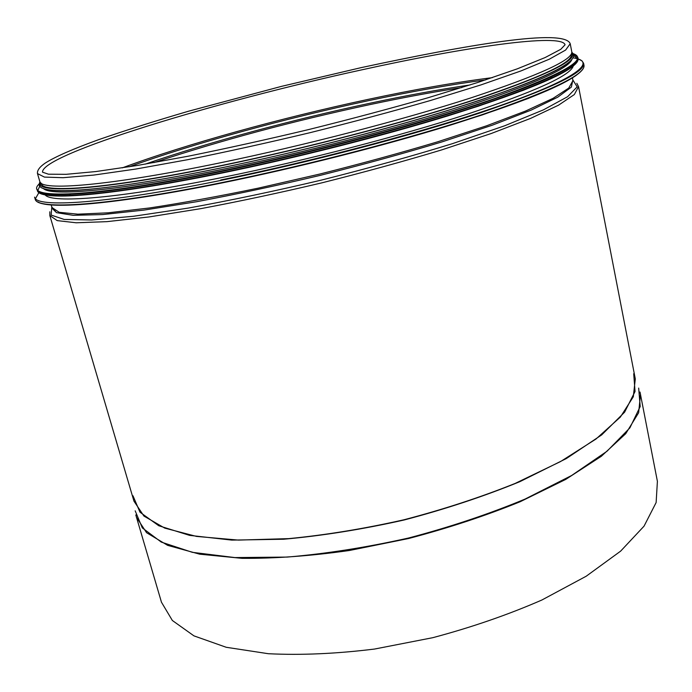 <?xml version="1.0" encoding="UTF-8"?>
<svg xmlns="http://www.w3.org/2000/svg" width="692" height="692" viewBox="0 0 692 692"><rect width="100%" height="100%" fill="white"/><g stroke="black" fill="none" stroke-linecap="round" stroke-linejoin="round"><path stroke-width="1.04" d="M45.075 194.798C51.199 203.725 118.669 198.621 224.199 177.074C305.579 160.535 400.469 135.892 467.593 114.085C535.245 91.508 570.459 75.497 573.236 66.051M550.572 77.331L562.129 71.077M57.246 194.158L70.385 194.391M43.354 188.44C50.213 196.666 117.528 190.966 222.201 169.419C303.2 152.82 397.658 128.383 464.86 106.845C532.615 84.58 568.27 68.828 571.834 59.607M41.261 183.259L41.382 183.657C42.039 193.639 109.812 188.613 221.198 165.587C305.397 148.261 403.92 122.596 471.598 100.617C539.544 77.928 572.803 62.539 571.384 54.452L571.307 54.045M220.099 162.854C108.315 186.036 40.387 191.26 39.781 181.408L37.472 173.588L44.452 177.091L63.093 177.706L93.714 175.085L135.779 169.056L187.705 159.688C226.457 151.894 267.129 142.924 309.722 132.76C352.219 122.181 392.459 111.429 430.441 100.513L480.862 84.934L520.981 70.93L549.37 59.166L565.641 50.04L570.217 43.717L571.774 51.727C573.175 59.694 539.769 75.013 471.537 97.684C403.574 119.664 304.627 145.406 220.099 162.854M640.014 392.035L657.4 481.321L656.128 502.556L644.044 526.154L620.646 551.126L586.193 576.228L541.853 600.025C508.006 614.781 471.659 627.333 432.811 637.678L374.58 649.044C336.26 653.776 300.847 655.333 268.349 653.715L226.215 647.279L193.95 635.87L172.36 620.49L161.461 602.213L135.805 514.952M38.06 201.952C49.253 209.719 117.951 204.045 221.561 183.017C296.098 167.948 382.166 146.168 449.134 125.529C517.235 104.12 559.733 87.296 576.626 75.047M583.486 64.996L583.166 64.391M38.96 192.506L35.491 198.587M221.328 182.705C308.693 165.051 411.022 138.253 481.078 114.967C551.351 90.903 585.64 74.321 583.97 65.221C585.043 70.394 574.101 78.274 551.152 88.861L528.1 98.506L482.212 114.95L424.516 132.925C360.411 151.427 288.305 169.229 221.509 183.025C106.274 206.372 36.373 210.584 35.162 199.002C36.105 210.178 106.006 206.121 221.328 182.705M35.162 199.002L34.6 197.108C35.508 208.145 105.383 203.941 220.739 180.456C308.13 162.75 410.512 135.969 480.611 112.744C550.918 88.749 585.25 72.262 583.59 63.275L581.929 60.792L578.123 58.932C594.298 64.105 571.004 80.679 500.991 105.322C431.228 129.88 317.351 160.414 220.757 179.972M577.388 58.716L573.106 57.791M46.217 195.023C66.025 198.959 130.84 191.727 220.921 173.268C295.605 158.01 381.967 136.116 448.433 115.702C515.964 94.536 557.259 78.222 572.319 66.769M577.785 58.976L573.737 55.472M41.053 183.103L37.775 190.62M220.687 172.948C306.686 155.389 407.398 129.101 476.451 106.456C545.746 83.075 579.619 67.107 578.079 58.569C579.057 63.335 568.686 70.662 546.974 80.557L523.61 90.185L478.163 106.248L421.255 123.816C358.006 141.946 286.817 159.523 220.878 173.277C107.329 196.511 38.389 201.311 37.333 190.386C38.112 200.905 107.061 196.268 220.687 172.948M577.924 58.033L577.491 57.289M37.333 190.386L37.022 189.323C37.775 199.772 106.715 195.049 220.359 171.702C306.374 154.108 407.112 127.83 476.191 105.219C545.504 81.872 579.394 65.965 577.863 57.479L576.038 55.083M39.435 183.735C21.504 199.677 88.74 198.284 220.376 171.218C314.773 151.929 425.987 122.276 494.849 98.48C562.907 74.07 589.013 59.123 573.149 53.63M40.543 182.662L40.058 183.112M48.215 189.755C66.986 193.717 131.316 186.425 221.267 167.888C295.372 152.655 381.084 130.909 446.764 110.789C513.49 89.934 553.937 74.009 568.123 63.015M572.647 55.109L571.428 53.812M40.205 182.264C34.15 194.331 102.07 190.404 220.739 165.864C308.537 147.803 411.584 120.745 479.746 98.169C547.822 74.909 578.503 59.746 571.791 52.678M361.016 70.013C464.462 47.117 561.662 32.827 565.079 44.781L560.754 49.314L545.123 57.557L517.313 68.828L477.8 82.469L428.063 97.745C390.565 108.48 350.853 119.059 308.917 129.499C266.878 139.533 226.751 148.408 188.535 156.141L137.362 165.466L95.998 171.538L66.121 174.323L48.449 174.202L42.523 172.17C41.312 154.264 217.539 101.205 361.016 70.013M122.25 167.879C186.805 143.91 281.22 117.943 367.85 99.44C414.231 89.528 455.717 82.27 492.323 77.66M129.257 166.781C193.717 143.4 284.559 118.574 368.265 100.721C411.437 91.508 450.553 84.571 485.602 79.917M56.536 212.678L52.67 208.88M145.251 164.134C208.898 142.171 292.102 119.794 369.502 103.333C405.59 95.652 439.152 89.51 470.179 84.926M153.909 162.62C220.16 140.597 292.162 121.256 369.917 104.604C402.493 97.684 433.123 92.001 461.798 87.564M572.448 77.85L572.976 80.549L568.746 88.074L553.072 98.325L525.548 111.057L486.545 125.814L437.474 141.86C400.478 152.941 361.25 163.667 319.791 174.047L258.393 188.12C218.499 196.39 182.212 203.007 149.541 207.963L108.125 212.816L77.824 214.174L59.192 212.288L51.978 207.557L51.199 204.918M572.864 79.978L571.367 87.106L557.709 97.209L531.248 110.071L492.263 125.209L442.145 141.851C403.964 153.382 363.283 164.566 320.119 175.396C276.809 185.646 235.548 194.435 196.346 201.77L144.187 210.065L102.606 214.563L73.196 215.324L56.424 212.634L51.813 206.995M573.184 80.471L577.171 86.846L567.639 96.69L543.471 109.846L504.589 125.806L452.352 143.694C411.731 156.219 368.032 168.364 321.27 180.128C274.343 191.208 229.96 200.533 188.129 208.11L133.521 216.267L91.655 219.987L64.14 219.433L51.147 215.074L51.753 207.583M576.817 83.299L578.564 86.664L574.325 94.553L558.505 105.201L530.652 118.367L491.138 133.547L441.375 150C403.843 161.331 364.018 172.265 321.927 182.826C279.698 192.826 239.311 201.433 200.775 208.655L149.022 216.942L106.957 221.648L76.172 222.781L57.22 220.61L49.833 215.558L49.833 211.761M578.564 86.664L635.299 378.913L633.31 396.767L620.369 417.068L595.994 439.031L560.485 461.59L515.056 483.474C480.49 497.323 443.494 509.416 404.059 519.753C364.303 528.723 325.889 535.011 288.823 538.618L238.42 540.097L196.511 536.412L164.765 528.126L143.927 516.059L133.945 501.129L49.833 215.558M633.708 373.706L635.04 391.499L624.608 412.173L601.677 434.905L566.367 458.545L519.9 481.649C484.071 496.328 445.475 509.113 404.119 519.995C362.392 529.363 322.247 535.781 283.685 539.232L231.794 540.106L189.573 535.366L158.753 525.738L139.974 512.184L132.976 495.775M638.673 388.082L640.204 406.515L629.893 427.855L606.996 451.253L571.618 475.499L524.96 499.122C488.959 514.078 450.137 527.053 408.522 538.03C366.509 547.433 326.079 553.782 287.232 557.077L234.943 557.579L192.367 552.328L161.279 542.096L142.301 527.892L135.174 510.817M640.533 394.232L638.638 412.735L625.732 433.685L601.348 456.27L565.753 479.392L520.159 501.735C485.447 515.834 448.269 528.091 408.635 538.514L349.382 550.503C310.492 555.996 274.672 558.6 241.94 558.332L199.694 554.18L167.646 545.357L146.557 532.684L136.359 517.14M583.97 65.221L583.59 63.275M573.322 64.442L573.227 63.924M44.253 193.414L44.106 192.912M578.079 58.569L577.863 57.479L573.287 53.682M40.015 181.979C30.491 196.736 98.584 193.051 221.146 167.897C310.872 149.498 416.273 121.662 484.487 98.705C552.519 75.255 581.635 59.797 571.817 52.341M570.217 43.717C564.3 28 466.235 45.084 361.112 67.643L281.445 86.379L188.631 111.196C155.285 120.953 125.252 130.459 98.549 139.697C72.816 149.022 55.066 156.807 45.291 163.044C39.686 166.85 37.083 170.37 37.472 173.588"/></g></svg>
